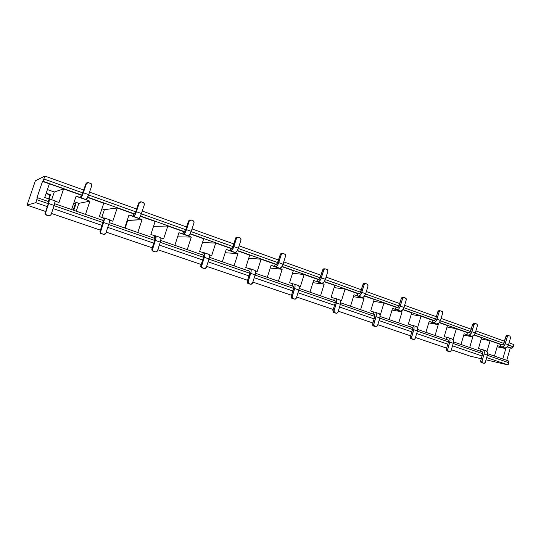 <?xml version="1.0" encoding="UTF-8"?>
<svg xmlns="http://www.w3.org/2000/svg" width="541" height="541" viewBox="0 0 541 541"><rect width="100%" height="100%" fill="white"/><g stroke="black" fill="none" stroke-linecap="round" stroke-linejoin="round"><path stroke-width="0.81" d="M470.379 356.208L451.356 349.729L470.379 356.208L481.28 358.73L470.379 356.208M446.629 348.12L415.474 337.503L446.629 348.12M410.646 335.86L377.828 324.674L410.646 335.86M372.884 322.991L338.274 311.197L372.884 322.991M333.222 309.472L296.671 297.023L333.222 309.472M291.498 295.258L252.857 282.091L291.498 295.258M247.555 280.285L206.642 266.348L247.555 280.285M201.211 264.495L157.823 249.712L201.211 264.495M152.258 247.812L106.192 232.116L152.258 247.812M100.477 230.168L51.476 213.472L100.477 230.168M49.481 215.873L46.249 215.075L45.038 213.567L49.718 199.237L44.72 197.539L49.366 183.845L42.509 181.404L36.93 197.79L37.288 197.675L36.808 199.717L48.25 203.666L36.808 199.717L35.814 202.652L47.263 206.581L35.814 202.652L27.05 205.154L45.606 211.477L27.05 205.154L35.348 180.829L27.05 205.154L35.814 202.652L37.241 198.236L37.268 197.675L36.93 197.79L42.509 181.404L43.273 180.525L44.856 176.068L35.348 180.829L44.856 176.068L83.821 190.067L44.856 176.068L43.868 178.983L82.854 192.927L43.868 178.983L42.861 181.235L81.705 195.071L63.595 188.91L54.276 191.987L47.425 189.566L54.276 191.987L51.672 199.656L54.276 191.987L63.595 188.91L81.238 195.193L80.366 197.776L89.914 201.164L78.864 203.335L76.234 211.173L78.864 203.335L74.259 201.719L78.864 203.335L89.914 201.164L80.927 197.648L82.678 194.564L86.418 183.615L85.931 183.771L82.577 193.678L81.995 194.855L81.238 195.193L80.366 197.776L76.092 196.261L80.927 197.648C81.529 197.249 82.34 195.612 83.348 192.752L88.71 194.665L86.262 199.541C86.885 199.149 87.703 197.519 88.71 194.665L91.76 185.556L88.71 194.665L83.348 192.752L86.418 183.615L88.548 182.635L87.257 182.682L85.931 183.771L86.77 182.838M513.95 344.59L509.088 342.845L513.95 344.59L512.645 347.91L510.312 347.944L506.741 360.34L510.312 347.944L507.411 346.909L511.712 348.221L507.546 346.74L511.712 348.221L513.308 346.822L513.95 344.59M504.543 341.215L475.884 330.916L504.543 341.215M471.245 329.246L441.098 318.419L471.245 329.246M436.357 316.715L404.627 305.32L436.357 316.715M399.779 303.575L366.338 291.565L399.779 303.575M361.381 289.78L326.101 277.107L361.381 289.78M321.023 275.281L283.748 261.891L321.023 275.281M278.554 260.025L239.115 245.857L278.554 260.025M233.8 243.944L192.021 228.938L233.8 243.944M186.571 226.977L142.249 211.058L186.571 226.977M136.65 209.042L89.556 192.129L136.65 209.042M508.094 360.813L508.838 362.051L508.1 364.932L486.041 359.833L508.1 364.932L486.697 357.581L508.1 364.932L508.743 362.693L508.188 360.84L487.63 353.719L508.094 360.813M482.072 355.992L452.499 345.827L482.072 355.992M447.779 344.204L416.665 333.513L447.779 344.204M411.836 331.856L379.058 320.59L411.836 331.856M374.129 318.899L339.552 307.017L374.129 318.899M334.507 305.286L298.003 292.742L334.507 305.286M292.837 290.963L254.243 277.702L292.837 290.963M248.948 275.883L208.082 261.844L248.948 275.883M202.659 259.978L159.331 245.093L202.659 259.978M153.772 243.18L107.767 227.376L153.772 243.18M102.06 225.414L53.126 208.596L102.06 225.414M54.107 205.688L103 222.574L54.107 205.688M108.707 224.542L154.672 240.42L108.707 224.542M160.231 242.341L203.524 257.293L160.231 242.341M208.948 259.159L249.78 273.259L208.948 259.159M255.068 275.085L293.635 288.407L255.068 275.085M298.794 290.192L335.271 302.784L298.794 290.192M340.316 304.529L374.866 316.458L340.316 304.529M379.796 318.162L412.546 329.469L379.796 318.162M417.368 331.139L448.469 341.878L417.368 331.139M453.182 343.501L482.734 353.713L453.182 343.501M487.353 355.302L508.743 362.693L487.353 355.302M502.805 358.974L505.801 348.573L497.159 346.815L505.801 348.573L503.258 347.674L505.801 348.573L502.805 358.974M507.005 335.346L505.977 336.265L503.908 343.42L502.318 344.833L500.655 344.502L500.067 346.538L497.504 345.631L494.474 356.086L497.504 345.631L504.929 348.012L501.73 346.876L502.772 346.788L504.712 345.07L507.384 336.522L505.977 336.265L503.245 344.509L500.655 344.502L500.067 346.538L501.73 346.876C503.319 346.964 504.51 345.902 505.314 343.691L508.513 344.84L507.025 347.295L504.929 348.012C506.518 348.1 507.715 347.045 508.513 344.84L510.576 337.685L508.513 344.84L505.314 343.691L507.384 336.522L508.696 335.643L507.911 335.758L507.384 336.522L505.977 336.265L506.89 335.352L508.418 335.596M486.995 351.413L490.085 340.742L481.226 339.011L490.085 340.742L500.655 344.502L490.085 340.742L486.995 351.413M478.481 348.451L481.605 337.719L474.173 335.075L481.605 337.719L478.481 348.451L481.111 349.364L478.481 348.451M482.741 349.716L481.111 349.364L480.557 351.265L481.111 349.364L482.957 349.777C484.222 350.446 484.608 351.846 484.114 353.983L484.161 351.183L482.741 349.716M88.602 194.976L135.737 211.829L88.602 194.976M141.329 213.83L185.685 229.688L141.329 213.83M191.142 231.643L232.955 246.588L191.142 231.643M238.277 248.495L277.743 262.601L238.277 248.495M282.936 264.461L320.245 277.797L282.936 264.461M325.324 279.616L360.637 292.241L325.324 279.616M365.594 294.013L399.062 305.976L365.594 294.013M403.904 307.707L435.661 319.062L403.904 307.707M440.401 320.759L470.569 331.545L440.401 320.759M475.208 333.202L503.894 343.461L475.208 333.202M508.439 345.084L513.308 346.822L508.439 345.084M474.315 334.906L502.041 344.779L474.315 334.906M486.021 350.859L486.244 350.92C487.509 351.589 487.894 352.989 487.407 355.119L485.297 362.389L487.407 355.119L484.114 353.983L481.997 361.266L484.114 353.983L487.407 355.119L487.448 352.319L486.176 350.899M482.295 351.839L482.748 353.679L480.638 360.942L481.997 361.266L482.274 362.626L483.952 363.295L482.626 362.849L481.997 361.266L480.638 360.942L482.748 353.679L482.302 351.839M469.71 347.505L472.807 336.881L470.149 335.934L472.807 336.881L463.738 335.116L472.807 336.881L469.71 347.505M509.974 336.11L508.696 335.643L509.974 336.11L510.576 337.685L509.974 336.11M482.586 362.97L480.915 362.301L480.638 360.942L481.267 362.524L482.586 362.97L484.357 363.329L485.297 362.389L484.134 363.336L482.734 363.011M473.747 323.254L472.719 324.194L470.582 331.505L469.02 332.972L439.508 322.504L468.749 332.925L456.354 328.732L453.148 339.64L456.354 328.732L467.41 332.668L466.802 334.751L464.124 333.797L460.993 344.482L464.124 333.797L471.759 336.245L468.411 335.062L469.419 334.953L471.326 333.161L474.078 324.424L472.719 324.194L469.919 332.627L467.41 332.668L466.802 334.751L468.411 335.062C469.94 335.116 471.116 334.013 471.935 331.755L475.289 332.952L473.794 335.481L471.759 336.245C473.294 336.306 474.471 335.21 475.289 332.952L477.419 325.641L475.289 332.952L471.935 331.755L474.078 324.424L475.444 323.538L474.626 323.646L474.078 324.424L472.719 324.194L473.679 323.261L475.106 323.484M456.354 328.732L447.042 327.007L456.354 328.732M447.468 325.567L439.366 322.686L447.468 325.567L444.235 336.536L447.468 325.567M477.419 325.641L477.142 324.262L475.444 323.538L476.783 324.025L477.419 325.641M140.241 201.854L138.672 202.916L135.75 211.781L134.466 213.864L87.723 197.215L134.466 213.864L133.843 213.918L133.012 216.441L142.033 219.639L127.696 220.485L125.167 228.126L127.696 220.485L127.223 220.315L142.033 219.639L133.749 216.38L135.717 213.479L139.308 202.828L138.672 202.916L135.46 212.559L134.824 213.681L133.843 213.918L133.012 216.441L128.974 215.007L133.749 216.38C134.52 216.055 135.392 214.5 136.379 211.72L141.431 213.526L140.031 216.779L138.787 218.172C139.571 217.847 140.45 216.299 141.431 213.526L144.352 204.66L141.431 213.526L136.379 211.72L139.308 202.828L141.323 201.854L140.105 201.915L138.672 202.916L140.072 201.854M190.229 219.998L188.505 221.005L185.705 229.641L184.312 231.616L140.444 215.994L184.312 231.616L183.561 231.616L182.77 234.077L191.298 237.1L177.617 236.83L191.298 237.1L183.663 234.084L185.806 231.338L189.269 220.978L188.505 221.005L185.705 229.641L184.461 231.616L167.818 226.01L183.561 231.616L182.77 234.077L178.949 232.718L183.663 234.084C184.569 233.82 185.502 232.339 186.462 229.634L191.244 231.345L189.817 234.483L188.43 235.775C189.343 235.518 190.283 234.043 191.244 231.345L194.036 222.709L191.244 231.345L186.462 229.634L189.269 220.978L191.183 220.011L190.026 220.079L189.269 220.978L188.505 221.005L189.83 219.964M190.249 233.732L231.487 248.42L215.71 243.065L202.49 242.544L215.71 243.065L230.622 248.373L229.857 250.767L237.939 253.628L225.205 252.728L237.939 253.628L230.892 250.828L233.198 248.238L236.539 238.141L235.653 238.128L232.684 247.278L231.974 248.299L230.622 248.373L229.857 250.767L226.239 249.482L230.892 250.828C231.927 250.632 232.907 249.212 233.847 246.581L238.371 248.204L236.931 251.24L235.409 252.431C236.451 252.234 237.438 250.828 238.371 248.204L241.049 239.785L238.371 248.204L233.847 246.581L236.539 238.141L238.351 237.195L237.262 237.269L236.539 238.141L235.653 238.128L235.93 237.614L237.465 237.174L235.653 238.128L232.968 246.54L231.487 248.42L190.249 233.732M280.522 253.952L277.756 262.554L276.39 264.36L237.377 250.517L276.194 264.339L275.227 264.251L274.497 266.585L282.165 269.303L270.23 268.025L282.165 269.303L275.653 266.706L277.283 265.59L278.094 264.251L281.32 254.412L280.333 254.351L277.114 263.866L276.39 264.36L275.227 264.251L274.497 266.585L271.068 265.374L275.653 266.706C276.796 266.557 277.824 265.205 278.737 262.642L283.031 264.177L281.57 267.119L279.934 268.221C281.083 268.079 282.118 266.733 283.031 264.177L285.601 255.967L283.031 264.177L278.737 262.642L281.32 254.412L283.051 253.472L282.01 253.553L281.32 254.412L280.333 254.351L281.022 253.492L282.057 253.411L280.522 253.952L281.509 254.013M324.384 268.816L323.295 268.965L322.74 269.743L320.258 277.756L318.845 279.481L282.037 266.422L318.629 279.454L304.137 274.544L292.546 273.212L304.137 274.544L317.567 279.325L316.864 281.604L324.147 284.187L312.914 282.686L324.147 284.187L318.135 281.766L318.967 281.55L320.698 279.447L323.816 269.844L322.74 269.743L319.609 279.021L318.845 279.481L317.567 279.325L316.864 281.604L318.135 281.766C319.373 281.672 320.441 280.373 321.334 277.878L325.411 279.339L323.937 282.186L322.199 283.207C323.45 283.119 324.519 281.827 325.411 279.339L327.88 271.325L325.411 279.339L321.334 277.878L323.816 269.844L324.377 269.066L325.466 268.918L324.478 269.005L323.816 269.844L322.74 269.743L323.883 268.749M363.836 283.464L363.031 284.37L360.651 292.194L359.183 293.851L324.417 281.516L358.953 293.817L345.043 289.104L334.108 287.589L345.043 289.104L357.811 293.655L357.134 295.88L364.059 298.334L353.449 296.698L364.059 298.334L358.507 296.083L360.326 295.122L361.172 293.878L364.194 284.512L363.031 284.37L359.995 293.418L359.183 293.851L357.811 293.655L357.134 295.88L354.037 294.777L358.507 296.083C359.833 296.028 360.928 294.791 361.801 292.356L365.675 293.743L364.201 296.502L362.369 297.455C363.701 297.408 364.803 296.17 365.675 293.743L368.056 285.918L365.675 293.743L361.801 292.356L364.194 284.512L364.999 283.599L365.763 283.592L364.823 283.687L364.194 284.512L363.031 284.37L363.66 283.545L364.6 283.45L363.836 283.464L364.999 283.599M402.308 297.347L401.368 298.287L399.075 305.935L397.574 307.525L364.688 295.859L397.324 307.484L383.954 302.96L373.615 301.33L383.954 302.96L396.113 307.288L395.457 309.459L402.058 311.799L392.002 310.088L402.058 311.799L396.918 309.709L398.818 308.81L399.677 307.613L402.605 298.463L401.368 298.287L398.413 307.126L397.574 307.525L396.113 307.288L395.457 309.459L392.509 308.417L396.918 309.709C398.318 309.689 399.447 308.498 400.299 306.132L403.992 307.45L402.504 310.121L400.597 311.014C402.004 311.001 403.14 309.81 403.992 307.45L406.284 299.802L403.992 307.45L400.299 306.132L402.605 298.463L404.1 297.557L403.207 297.651L402.605 298.463L401.368 298.287L401.97 297.482L403.052 297.449L402.308 297.347L403.539 297.516M438.893 310.602L437.892 311.548L435.674 319.021L434.139 320.549L403.004 309.506L433.882 320.502L432.604 320.279L431.975 322.402L438.264 324.634L428.722 322.882L438.264 324.634L433.51 322.679L434.477 322.551L436.357 320.691L439.191 311.751L437.892 311.548L435.674 319.021L434.572 320.488L432.604 320.279L421.013 316.154L432.604 320.279L431.975 322.402L429.162 321.408L433.51 322.679C434.978 322.707 436.134 321.557 436.972 319.244L440.482 320.502L438.994 323.099L437.013 323.924C438.494 323.951 439.65 322.808 440.482 320.502L442.694 313.029L440.482 320.502L436.972 319.244L439.191 311.751L440.191 310.805L439.191 311.751L437.892 311.548L438.886 310.602L440.191 310.805M37.302 197.688L48.744 201.651M103.365 220.572L54.729 203.72L103.365 220.579M109.275 222.628L154.929 238.446L109.275 222.621M203.673 255.332L160.758 240.461L203.68 255.338M249.834 271.325L209.428 257.32L249.841 271.332M293.607 286.487L255.514 273.293L293.621 286.5M299.207 288.434L335.19 300.904L299.207 288.427M340.695 302.811L374.71 314.598L340.702 302.804M412.33 327.623L380.147 316.471L412.337 327.636M417.693 329.489L448.205 340.059M482.41 351.907L453.486 341.885L482.423 351.914M425.916 332.336L429.162 321.408L425.916 332.336M278.426 281.232L282.165 269.303L278.426 281.232M85.492 214.378L89.914 201.164L85.492 214.378M398.724 322.909L402.058 311.799L398.724 322.909M234.05 265.854L237.939 253.628L234.05 265.854M71.615 209.57L76.092 196.261L71.615 209.57M320.556 295.826L324.147 284.187L320.556 295.826M137.799 232.502L142.033 219.639L137.799 232.502M313.604 280.448L316.864 281.604L313.604 280.448L309.979 292.16L313.604 280.448M187.247 249.638L191.298 237.1L187.247 249.638M73.759 210.314L75.99 203.666L73.853 202.916L75.99 203.666L73.745 203.247L75.327 203.801L73.204 210.124L75.327 203.801L75.99 203.666L73.759 210.314M389.148 319.589L392.509 308.417L389.148 319.589M350.548 306.22L354.037 294.777L350.548 306.22M360.604 309.702L364.059 298.334L360.604 309.702M267.295 277.371L271.068 265.374L267.295 277.371M222.31 261.783L226.239 249.482L222.31 261.783M435.052 335.494L438.264 324.634L435.052 335.494M124.701 227.964L128.974 215.007L124.701 227.964M174.851 245.344L178.949 232.718L174.851 245.344M417.693 327.298L421.013 316.154L411.214 314.463L421.013 316.154L417.693 327.298L417.138 327.109L417.693 327.298M163.612 238.899L167.818 226.01L153.529 226.375L167.818 226.01L163.612 238.899L160.914 237.966L163.612 238.899M374.176 299.477L364.56 296.055L374.176 299.477L370.7 310.953L374.176 299.477M411.701 312.833L402.869 309.695L411.701 312.833L408.347 324.052L411.701 312.833M257.218 271.467L261.087 259.213L275.227 264.251L261.087 259.213L248.745 258.192L261.087 259.213L257.218 271.467L255.379 270.831L257.218 271.467M203.7 238.784L190.134 233.955L203.7 238.784L199.629 251.43L203.7 238.784M55.094 200.867L44.72 197.539L49.366 183.845L42.509 181.404L81.705 195.071L85.931 183.771L87.202 182.709M380.506 314.362L383.954 302.96L380.506 314.362L379.681 314.078L380.506 314.362M334.771 285.445L324.289 281.719L334.771 285.445L331.16 297.192L334.771 285.445M112.799 221.222L117.187 207.987L133.843 213.918L117.187 207.987L104.393 209.658L101.911 208.785L104.393 209.658L101.809 217.401L104.393 209.658L117.187 207.987L112.799 221.222L109.6 220.113L112.799 221.222M211.68 255.623L215.71 243.065L211.68 255.623L209.428 254.845L211.68 255.623M155.132 221.492L140.329 216.224L155.132 221.492L150.878 234.469L155.132 221.492M341.466 300.782L345.043 289.104L341.466 300.782L340.33 300.383L341.466 300.782M293.33 270.696L281.915 266.632L293.33 270.696L289.577 282.727L293.33 270.696M58.996 202.503L63.595 188.91L58.996 202.503L55.243 201.198L58.996 202.503M103.771 203.213L87.615 197.458L103.771 203.213L99.328 216.535L103.771 203.213M300.424 286.5L304.137 274.544L300.424 286.5L298.95 285.986L300.424 286.5M249.699 255.163L237.256 250.733L249.699 255.163L245.797 267.497L249.699 255.163M285.601 255.967L285.222 254.378L283.051 253.472L284.762 254.094L285.601 255.967M241.049 239.785L240.644 238.148L238.351 237.195L240.157 237.851L241.049 239.785M144.352 204.66L143.879 202.916L141.323 201.854L144.183 203.281L144.352 204.66M405.574 298.091L404.1 297.557L405.574 298.091L406.284 299.802L406.237 298.76L405.574 298.091M442.694 313.029L442.396 311.609L440.624 310.852L442.024 311.366L442.694 313.029M368.056 285.918L367.718 284.417L365.763 283.592L367.305 284.153L368.056 285.918M327.88 271.325L327.521 269.783L325.466 268.918L327.089 269.506L327.88 271.325M194.036 222.709L193.597 221.019L191.183 220.011L193.09 220.708L194.057 221.769L194.036 222.709M91.76 185.556L91.253 183.757L88.548 182.635L91.409 183.906L91.76 185.556M373.73 312.008L370.7 310.953L373.73 312.008L373.114 314.037L373.73 312.008L375.136 312.258L373.73 312.008M292.931 283.897L289.577 282.727L292.931 283.897L292.268 286.027L292.931 283.897L294.135 284.066L292.931 283.897M99.402 216.562L100.727 212.336L99.402 216.562M334.345 298.301L331.16 297.192L334.345 298.301L333.709 300.383L334.345 298.301L335.657 298.517L334.345 298.301M249.327 268.721L245.797 267.497L249.327 268.721L248.637 270.906L249.327 268.721L250.415 268.85L249.327 268.721M203.355 252.728L199.629 251.43L203.355 252.728L202.632 254.967L203.355 252.728L204.309 252.803L203.355 252.728M411.234 325.053L408.347 324.052L411.234 325.053L410.639 327.041L411.234 325.053L412.722 325.344L411.234 325.053M154.814 235.842L150.878 234.469L154.814 235.842L154.063 238.141L154.814 235.842L155.625 235.856L154.814 235.842M103.493 217.982L99.328 216.535L103.493 217.982L102.709 220.343L103.493 217.982L104.129 217.935L103.493 217.982M446.988 337.496L444.235 336.536L446.988 337.496L446.413 339.437L446.988 337.496L448.55 337.814L446.988 337.496M49.042 199.041L50.502 194.733L46.181 193.218L50.502 194.733L46.073 193.55L49.948 194.909L48.602 198.885L49.948 194.909L50.502 194.733L49.042 199.041M448.083 339.985L448.475 341.844L446.291 349.27L447.603 349.567L450.038 340.62L449.889 339.275L448.766 337.875C449.963 338.524 450.308 339.944 449.787 342.122L447.535 350.081L447.894 350.967L449.645 351.67L448.266 351.197L447.603 349.567L446.291 349.27L448.475 341.844L448.083 339.985M412.222 327.555L412.56 329.442L410.294 337.036L411.539 337.307L414.081 328.164L413.973 326.798L412.925 325.398C414.061 326.034 414.359 327.467 413.811 329.692L411.471 337.834L411.857 338.747L413.689 339.478L412.242 338.984L411.539 337.307L410.294 337.036L412.56 329.442L412.228 327.555M374.602 314.524L374.872 316.424L372.526 324.194L373.696 324.444L376.353 315.085L376.286 313.706L375.326 312.313C376.387 312.928 376.631 314.375 376.056 316.654L373.628 324.985L374.034 325.919L375.961 326.683L374.44 326.169L373.696 324.444L372.526 324.194L374.872 316.424L374.609 314.524M335.089 300.83L335.285 302.75L332.843 310.71L333.939 310.926L336.718 301.351L336.691 299.951L335.833 298.564C336.813 299.159 336.996 300.62 336.387 302.946L333.871 311.481L334.297 312.441L336.326 313.246L334.723 312.705L333.939 310.926L332.843 310.71L335.285 302.75L335.089 300.83M293.533 286.426L293.641 288.373L291.105 296.522L292.113 296.705L295.021 286.899L295.048 285.479L294.297 284.113C295.183 284.674 295.305 286.148 294.656 288.529L292.039 297.273L292.492 298.267L294.629 299.112L292.945 298.537L292.113 296.705L291.105 296.522L293.641 288.373L293.533 286.432M249.766 271.264L249.786 273.225L247.142 281.584L248.055 281.726L251.098 271.683L251.18 270.243L250.557 268.884C251.342 269.418 251.389 270.906 250.699 273.347L247.981 282.307L248.454 283.335L250.713 284.221L248.934 283.619L248.055 281.726L247.142 281.584L249.786 273.225L249.766 271.264M203.619 255.271L203.538 257.252L200.779 265.827L201.577 265.922L204.769 255.629L204.437 252.83C205.1 253.33 205.066 254.831 204.336 257.327L201.502 266.524L202.009 267.585L204.39 268.512L202.51 267.876L201.59 266.956L201.577 265.922L200.779 265.827L203.538 257.252L203.619 255.271M154.882 238.385L154.685 240.38L151.811 249.178L152.481 249.232L155.835 238.669L155.727 235.876C156.261 236.343 156.139 237.851 155.362 240.407L152.4 249.847L152.941 250.943L155.456 251.923L152.785 250.787L152.481 249.232L151.811 249.178L154.685 240.38L154.882 238.385M103.331 220.525L100.011 231.575L100.531 231.568L104.068 220.728L104.21 217.949C104.596 218.361 104.372 219.883 103.547 222.507L100.457 232.204L101.025 233.34L103.689 234.375L101.059 233.367L100.531 231.568L100.011 231.575L103.331 220.525M49.136 199.074L48.311 201.495L49.136 199.074M451.985 339.011L452.202 339.072C453.405 339.721 453.757 341.141 453.236 343.319L451.059 350.744L453.236 343.319L449.787 342.122L453.236 343.319L453.338 340.472L452.134 339.051M416.327 326.595L416.529 326.656C417.672 327.291 417.97 328.718 417.429 330.943L415.163 338.544L417.429 330.943L413.811 329.692L417.429 330.943L417.584 328.056L416.469 326.636M378.923 313.577L379.113 313.631C380.181 314.247 380.424 315.687 379.85 317.966L377.503 325.736L379.85 317.966L376.056 316.654L379.85 317.966L380.08 315.024L379.052 313.611M339.633 299.903L339.809 299.951C340.796 300.546 340.986 302 340.377 304.326L337.942 312.285L340.377 304.326L336.387 302.946L340.377 304.326L340.674 301.337L339.755 299.93M298.321 285.526L298.483 285.567C299.376 286.135 299.504 287.602 298.862 289.983L296.326 298.138L298.862 289.983L294.656 288.529L298.862 289.983L299.241 286.94L298.436 285.547M208.961 254.419L209.09 254.453C209.766 254.953 209.739 256.454 209.015 258.943L206.263 267.518L209.015 258.943L204.336 257.327L209.015 258.943L209.583 255.792L209.049 254.439M109.329 219.741L109.417 219.754C109.809 220.18 109.6 221.702 108.782 224.319L105.779 233.354L108.782 224.319L103.547 222.507L108.782 224.319L109.58 221.053L109.39 219.747M254.818 270.385L254.967 270.419C255.758 270.96 255.812 272.441 255.136 274.875L252.491 283.234L255.136 274.875L250.699 273.347L255.136 274.875L255.602 271.778L254.926 270.405M160.535 237.567L160.643 237.587C161.191 238.054 161.076 239.562 160.305 242.118L157.431 250.916L160.305 242.118L155.362 240.407L160.305 242.118L160.981 238.906L160.609 237.573M55.135 200.86L54.749 203.639L51.043 214.743L54.188 205.458L48.636 203.538L45.403 213.512L46.012 214.682L48.839 215.778L46.174 214.804L45.478 212.856L45.119 212.917L45.809 214.858L46.174 214.804M448.333 351.366L446.589 350.663L446.291 349.27L446.954 350.893L448.333 351.366L450.071 351.704L451.059 350.744L449.875 351.711L448.509 351.407M412.445 339.2L410.605 338.463L410.294 337.036L410.991 338.707L412.445 339.2L414.135 339.518L415.163 338.544L413.987 339.525L412.641 339.241M374.785 326.433L372.857 325.668L372.526 324.194L373.263 325.919L374.785 326.433L376.428 326.73L377.503 325.736L376.367 326.737L374.785 326.433M335.224 313.023L333.195 312.225L332.843 310.71L333.621 312.482L335.224 313.023L336.813 313.3L337.942 312.285L336.921 313.28L335.224 313.023M293.614 298.923L291.484 298.077L291.105 296.522L291.93 298.348L293.614 298.923L295.143 299.166L296.326 298.138L295.623 299.017L293.614 298.923M249.793 284.066L247.548 283.186L247.142 281.584L248.021 283.47L249.793 284.066L251.781 284.12L252.491 283.234L250.713 284.221L249.793 284.066M200.799 266.848L201.712 267.768L204.126 268.478L201.211 267.477L200.779 265.827L200.799 266.848L201.59 266.956M152.116 250.726L155.456 251.923L152.271 250.882L151.811 249.178L152.116 250.726L152.785 250.787M100.531 233.36L103.94 234.436L100.504 233.333L100.011 231.575L100.531 233.36L101.059 233.367M49.515 215.873L51.043 214.743L48.467 215.825L45.809 214.858M204.39 268.512L205.519 268.417L206.263 267.518L204.39 268.512M155.456 251.923L156.653 251.835L157.431 250.916L155.456 251.923M103.689 234.375L104.954 234.294L105.779 233.354L103.689 234.375M55.155 200.867L54.188 205.458L48.636 203.538L49.637 198.946M37.288 197.675L48.737 201.644M417.699 329.483L448.191 340.052M487.63 353.713L508.188 360.84M486.244 350.92L482.978 349.784M254.967 270.419L250.571 268.891M160.643 237.587L155.734 235.883M298.483 285.567L294.311 284.113M452.202 339.072L448.78 337.882M416.529 326.656L412.939 325.405M109.417 219.754L104.217 217.949M209.09 254.453L204.444 252.836M339.809 299.951L335.846 298.571M379.113 313.631L375.339 312.319M323.295 268.965L324.377 269.066"/></g></svg>
